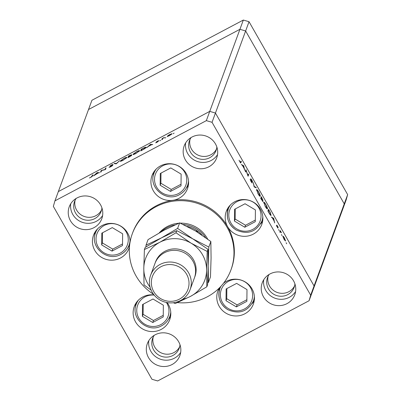 <?xml version="1.0" encoding="UTF-8"?>
<svg xmlns="http://www.w3.org/2000/svg" width="401" height="401" viewBox="0 0 401 401"><rect width="100%" height="100%" fill="white"/><g stroke="black" fill="none" stroke-linecap="round" stroke-linejoin="round"><path stroke-width="0.6" d="M122.636 233.798L112.275 227.613L101.789 233.166L101.659 244.916L112.019 251.106L122.505 245.547L122.636 233.798M102.501 232.791L102.39 242.926L112.751 249.116L122.526 243.938M112.751 249.116L112.019 251.106M102.39 242.926L101.659 244.916M160.154 185.227L170.515 191.417L181.006 185.863L181.132 174.114L170.771 167.924L160.285 173.483L160.154 185.227L160.886 183.242L171.247 189.432L181.021 184.254M160.996 173.102L160.886 183.242M171.247 189.432L170.515 191.417M234.56 209.307L234.435 221.056L244.79 227.247L255.282 221.688L255.412 209.944L245.051 203.753L234.56 209.307M235.277 208.931L235.161 219.066L245.522 225.257L255.302 220.079M245.522 225.257L244.79 227.247M235.161 219.066L234.435 221.056M226.144 288.946L226.014 300.695L236.374 306.885L246.866 301.326L246.991 289.582L236.635 283.392L226.144 288.946M226.856 288.57L226.745 298.705L237.106 304.895L246.881 299.717M237.106 304.895L236.374 306.885M226.745 298.705L226.014 300.695M142.38 316.309L152.741 322.499L163.232 316.94L163.357 305.196L153.002 299.006L142.51 304.56L142.38 316.309L143.112 314.324L153.473 320.509L163.247 315.331M143.222 304.184L143.112 314.324M153.473 320.509L152.741 322.499M54.937 200.846L58.34 191.593L209.748 111.378L58.34 191.593L88.526 109.518L239.928 29.303L245.633 30.972L344.253 203.873L310.665 295.201L212.044 122.305L206.345 120.636L54.937 200.846L53.343 206.385L151.964 379.281L157.668 380.95L309.071 300.735L310.665 295.201M206.345 120.636L209.748 111.378L215.447 113.047L209.748 111.378L239.928 29.303L88.526 109.518L91.929 100.265L243.332 20.05L249.036 21.719L347.657 194.615L346.063 200.154L342.66 209.407L344.253 203.873L342.66 209.407L312.474 291.482L314.068 285.948L215.447 113.047L314.068 285.948L312.474 291.482L309.071 300.735M243.332 20.05L239.928 29.303L245.633 30.972L212.044 122.305M207.658 239.101A29.418 28.506 -159.8 0 0 180.305 223.162M178.771 223.237A29.418 28.506 -159.8 0 0 167.267 226.55A29.418 28.506 -159.8 0 0 159.257 232.861M177.468 302.61A52.531 50.902 -159.8 0 0 207.327 296.79A52.531 50.902 -159.8 0 0 230.946 269.898A52.531 50.902 -159.8 0 0 215.367 213.367A52.531 50.902 -159.8 0 0 155.964 206.741A52.531 50.902 -159.8 0 0 132.345 233.638A52.531 50.902 -159.8 0 0 153.568 294.319M230.946 269.898L231.307 268.921A52.531 50.902 -159.8 0 0 227.608 226.63A18.912 18.326 -159.8 0 0 253.272 234.144A18.912 18.326 -159.8 0 0 261.773 224.46A18.912 18.326 -159.8 0 0 256.164 204.109A18.912 18.326 -159.8 0 0 234.78 201.723A18.912 18.326 -159.8 0 0 226.279 211.407A18.912 18.326 -159.8 0 0 227.608 226.63A52.531 50.902 -159.8 0 0 172.991 200.289A18.912 18.326 -159.8 0 0 178.996 198.315A18.912 18.326 -159.8 0 0 187.498 188.635A18.912 18.326 -159.8 0 0 181.889 168.285A18.912 18.326 -159.8 0 0 160.505 165.899A18.912 18.326 -159.8 0 0 151.999 175.578A18.912 18.326 -159.8 0 0 172.991 200.289A52.531 50.902 -159.8 0 0 156.325 205.768A52.531 50.902 -159.8 0 0 132.706 232.66L132.345 233.638M154.059 294.951A18.912 18.326 -159.8 0 0 142.731 296.981A18.912 18.326 -159.8 0 0 134.225 306.66A18.912 18.326 -159.8 0 0 139.834 327.01A18.912 18.326 -159.8 0 0 161.222 329.396A18.912 18.326 -159.8 0 0 169.723 319.712A18.912 18.326 -159.8 0 0 167.147 302.58M168.5 319.231A18.912 18.326 -159.8 0 0 170.585 316.434M130.089 241.938A18.912 18.326 -159.8 0 0 102.004 225.583A18.912 18.326 -159.8 0 0 93.503 235.267A18.912 18.326 -159.8 0 0 99.112 255.617A18.912 18.326 -159.8 0 0 120.495 258.003A18.912 18.326 -159.8 0 0 129.002 248.319A18.912 18.326 -159.8 0 0 129.458 246.896M127.779 247.833A18.912 18.326 -159.8 0 0 129.588 245.482M186.275 188.149A18.912 18.326 -159.8 0 0 188.36 185.357M219.357 287.943A18.912 18.326 -159.8 0 0 217.858 291.046A18.912 18.326 -159.8 0 0 223.467 311.397A18.912 18.326 -159.8 0 0 244.856 313.782A18.912 18.326 -159.8 0 0 253.357 304.098A18.912 18.326 -159.8 0 0 247.748 283.748A18.912 18.326 -159.8 0 0 226.364 281.362A18.912 18.326 -159.8 0 0 223.573 283.186M252.134 303.617A18.912 18.326 -159.8 0 0 254.219 300.82M286.976 303.647A17.333 16.797 -159.8 0 0 294.77 294.77A17.333 16.797 -159.8 0 0 289.632 276.119A17.333 16.797 -159.8 0 0 270.028 273.928A17.333 16.797 -159.8 0 0 262.234 282.805A17.333 16.797 -159.8 0 0 267.377 301.462A17.333 16.797 -159.8 0 0 286.976 303.647M263.728 279.763A17.333 16.797 -159.8 0 0 271.091 296.189A17.333 16.797 -159.8 0 0 289.306 297.316A17.333 16.797 -159.8 0 0 295.607 291.482M93.984 227.653A17.333 16.797 -159.8 0 0 101.779 218.781A17.333 16.797 -159.8 0 0 96.636 200.124A17.333 16.797 -159.8 0 0 77.032 197.939A17.333 16.797 -159.8 0 0 69.238 206.811A17.333 16.797 -159.8 0 0 74.38 225.467A17.333 16.797 -159.8 0 0 93.984 227.653M70.736 203.768A17.333 16.797 -159.8 0 0 78.1 220.194A17.333 16.797 -159.8 0 0 96.31 221.322A17.333 16.797 -159.8 0 0 102.611 215.492M172.054 364.534A17.333 16.797 -159.8 0 0 179.849 355.657A17.333 16.797 -159.8 0 0 174.711 337A17.333 16.797 -159.8 0 0 155.107 334.815A17.333 16.797 -159.8 0 0 147.312 343.692A17.333 16.797 -159.8 0 0 152.455 362.344A17.333 16.797 -159.8 0 0 172.054 364.534M148.806 340.644A17.333 16.797 -159.8 0 0 156.169 357.07A17.333 16.797 -159.8 0 0 174.385 358.198A17.333 16.797 -159.8 0 0 180.686 352.369M208.906 166.771A17.333 16.797 -159.8 0 0 216.7 157.894A17.333 16.797 -159.8 0 0 211.558 139.237A17.333 16.797 -159.8 0 0 191.954 137.052A17.333 16.797 -159.8 0 0 184.159 145.929A17.333 16.797 -159.8 0 0 189.302 164.585A17.333 16.797 -159.8 0 0 208.906 166.771M185.653 142.886A17.333 16.797 -159.8 0 0 193.021 159.307A17.333 16.797 -159.8 0 0 211.232 160.435A17.333 16.797 -159.8 0 0 217.532 154.606M191.117 137.528A14.185 13.744 -159.8 0 0 189.447 140.686A14.185 13.744 -159.8 0 0 193.653 155.949A14.185 13.744 -159.8 0 0 209.693 157.738A14.185 13.744 -159.8 0 0 216.069 150.475A14.185 13.744 -159.8 0 0 216.841 146.987M190.069 139.252A14.185 13.744 -159.8 0 0 195.357 153.523A14.185 13.744 -159.8 0 0 210.766 154.811A14.185 13.744 -159.8 0 0 216.52 148.982M154.27 335.291A14.185 13.744 -159.8 0 0 152.601 338.444A14.185 13.744 -159.8 0 0 156.806 353.707A14.185 13.744 -159.8 0 0 172.846 355.497A14.185 13.744 -159.8 0 0 179.222 348.238A14.185 13.744 -159.8 0 0 179.994 344.75M153.222 337.015A14.185 13.744 -159.8 0 0 158.505 351.286A14.185 13.744 -159.8 0 0 173.919 352.574A14.185 13.744 -159.8 0 0 179.673 346.745M101.919 207.873A14.185 13.744 20.2 0 1 101.147 211.357A14.185 13.744 20.2 0 1 94.771 218.62A14.185 13.744 20.2 0 1 78.731 216.831A14.185 13.744 20.2 0 1 74.526 201.568A14.185 13.744 20.2 0 1 76.195 198.41M101.598 209.868A14.185 13.744 20.2 0 1 95.844 215.698A14.185 13.744 20.2 0 1 80.436 214.41A14.185 13.744 20.2 0 1 75.147 200.139M294.915 283.863A14.185 13.744 20.2 0 1 294.144 287.352A14.185 13.744 20.2 0 1 287.768 294.615A14.185 13.744 20.2 0 1 271.728 292.825A14.185 13.744 20.2 0 1 267.522 277.562A14.185 13.744 20.2 0 1 269.191 274.404M294.595 285.858A14.185 13.744 20.2 0 1 288.84 291.692A14.185 13.744 20.2 0 1 273.427 290.399A14.185 13.744 20.2 0 1 268.144 276.134M260.55 223.979A18.912 18.326 -159.8 0 0 262.635 221.182M101.608 170.535L101.117 171.874L100.546 172.174L101.172 170.47L105.017 169.513L105.508 168.174L106.085 167.869L105.458 169.573L101.608 170.535M112.811 165.342L110.821 166.766L109.017 167.423L112.24 165.643L109.799 166.184L111.518 164.956L113.112 164.34L110.375 165.874L112.811 165.277M112.34 165.814L112.074 165.598M110.375 165.874L110.796 166.014M116.26 163.849L114.105 163.618L114.716 163.292L116.35 163.513L119.588 160.716L116.26 163.849M123.212 160.205C121.182 161.242 120.17 161.538 120.175 161.097L123.819 158.435C125.884 157.382 126.906 157.077 126.886 157.533L123.212 160.205M135.979 153.438C133.949 154.475 132.937 154.776 132.942 154.33L136.591 151.673C138.651 150.616 139.673 150.315 139.658 150.766L135.979 153.438M146.711 147.718L150.445 144.365L152.766 144.51L151.403 144.791L148.505 146.325L146.711 147.718M173.508 133.538L173.047 133.713M173.708 133.423L174.094 133.112M167.242 136.54L167.959 135.608L169.808 134.46L171.984 133.829L169.337 135.749L167.152 136.49M171.743 134.14L171.508 133.723L171.984 133.829M165.242 137.919L164.781 138.089M165.443 137.804L165.824 137.493M162.345 139.438L161.768 139.738L162.23 138.495L164.43 137.343L162.756 138.535L162.345 139.438M160.084 140.651L159.623 140.826M160.285 140.535L160.671 140.225M156.27 142.004L158.651 140.515L156.796 141.613L158.455 141.222L156.956 142.305L155.683 142.846L157.884 141.533L156.365 141.999M146.195 147.322C145.874 147.934 144.686 148.786 142.631 149.879L140.651 150.926L141.277 149.222L144.571 147.528L146.205 147.147M129.608 156.776L127.884 157.693L128.51 155.989L131.628 154.676L130.756 155.428L131.829 155.212L129.608 156.776M93.503 175.904L97.162 172.595L99.563 172.696L98.195 172.981L93.503 175.904M90.952 177.152L92.987 174.806L92.561 175.959L90.857 177.347L89.388 177.964L91.012 177.262M246.124 170.631L245.628 171.969L245.307 171.402L245.933 169.698L247.883 175.322L248.374 173.979L248.7 174.545L248.074 176.25L246.124 170.631L245.462 170.976M252.174 183.001L251.086 181.608L250.129 179.317L251.958 182.38L250.735 178.701L251.768 179.854L252.62 181.823L251.061 179.257L252.244 182.996M251.693 182.535L251.958 182.38M254.159 186.921L253.216 182.465L254.264 186.515L255.958 187.277L256.304 187.884L254.159 186.921M256.495 189.628C256.795 189.252 257.527 190.044 258.695 191.999C259.848 194.094 260.379 195.513 260.279 196.249C259.973 196.615 259.236 195.813 258.064 193.843L256.585 189.518M263.688 202.239C263.983 201.858 264.72 202.65 265.888 204.605C267.041 206.7 267.567 208.119 267.472 208.856C267.166 209.222 266.429 208.42 265.256 206.45L263.773 202.124M271.307 216.981L273.637 218.269L274.715 222.961L274.033 220.871L272.404 218.014L271.307 216.981M286.098 242.72L286.7 243.773L286.113 242.705M282.87 236.244L283.397 236.435L284.469 237.983L285.592 241.011L283.998 239.272L282.936 236.164M281.442 234.56L282.043 235.613L281.462 234.54M280.109 232.42L279.788 231.853L280.244 230.605L281.482 232.811L280.479 231.673L280.109 232.42M280.479 231.673L279.963 232.159M278.585 229.547L279.186 230.6L278.6 229.532M276.815 225.091L278.204 227.287L277.136 225.653L277.973 228.119L276.384 225.643L277.647 227.562L276.845 225.046M270.906 215.472L271.151 215.342C270.881 215.773 270.164 214.976 269.006 212.956L267.893 211.001L268.52 209.297L270.364 212.63L271.051 215.467M262.906 200.405L262.47 199.979L263.001 201.628L260.7 198.395L261.332 196.69L262.976 200.4M241.342 164.45L243.723 165.819L244.755 170.435L244.074 168.34L242.44 165.483L241.342 164.45M240.585 162.931L240.901 162.766L239.843 161.894L239.046 160.179L239.923 161.753L240.585 162.184L241.001 161.052L241.322 161.618L240.76 162.986M240.219 162.505L240.585 162.184M227.743 208.355A18.912 18.326 -159.8 0 0 227.522 211.833M219.327 287.988A18.912 18.326 -159.8 0 0 219.106 291.467M153.468 172.525A18.912 18.326 -159.8 0 0 153.247 176.004M94.972 232.209A18.912 18.326 -159.8 0 0 94.751 235.688M135.693 303.607A18.912 18.326 -159.8 0 0 135.473 307.086M265.307 206.249C266.274 207.893 266.891 208.575 267.146 208.289L265.838 204.811C264.876 203.187 264.264 202.52 264.008 202.801L265.181 206.32M266.72 208.57L267.146 208.289M263.728 202.951L264.079 202.711L263.718 202.906M261.547 199.593L262.68 201.061L261.322 198.154L261.091 198.786L261.422 199.658M262.399 201.227L262.68 201.061M260.74 198.46L261.322 198.154M262.023 198.199L261.587 197.432L261.387 197.979L262.695 199.783L262.023 198.199M260.931 197.778L261.587 197.432M262.329 199.979L262.63 199.818M262.334 199.994L262.695 199.783M260.725 198.325L261.387 197.979M282.89 236.7L283.397 236.435M285.266 240.445L284.414 238.134L283.196 236.811L284.053 239.116L285.266 240.445L284.926 240.66M282.951 236.941L283.241 236.75L282.941 236.906M279.908 231.522L280.565 231.171M279.843 231.703L280.5 231.357M279.868 231.994L280.419 231.703M277.577 227.893L277.923 227.713M273.246 218.475L273.637 218.269M273.342 218.53L273.683 218.35M273.928 220.395L273.532 218.635L272.645 218.144L273.803 220.465M268.78 210.039L268.279 211.392L269.738 213.873L270.825 214.776L270.119 212.465L268.78 210.039L268.119 210.385M270.394 215.066L270.825 214.776M259.958 195.683L258.645 192.204C257.683 190.58 257.076 189.914 256.82 190.194L258.114 193.643C259.086 195.287 259.698 195.969 259.958 195.683L259.532 195.959M256.535 190.345L256.891 190.104L256.525 190.295M255.497 187.518L255.958 187.277M248.039 174.896L248.7 174.545M243.282 165.944L243.673 165.738M243.382 165.999L243.723 165.819M243.968 167.869L243.572 166.104L242.68 165.613L243.838 167.934M240.665 161.964L241.322 161.618M171.528 134.335L171.412 134.054L171.558 134.31M169.443 135.688L171.412 134.135L169.753 134.611L167.728 136.084L167.869 136.415M167.728 136.084L169.392 135.598M162.51 138.987L162.23 138.495M150.555 144.741L150.365 144.41M150.666 144.746L150.445 144.365M151.162 144.776L150.28 144.721L148.881 145.989L151.227 144.886M141.558 149.713L141.277 149.222M145.763 147.869L144.18 147.864L141.789 149.092L141.287 150.45L143.864 149.052L145.628 147.488L145.814 147.819M139.217 151.307L139.087 150.951L139.262 151.262M136.084 153.382L139.082 151.072C139.072 150.721 138.23 150.971 136.551 151.834L133.513 154.029L133.683 154.445M133.513 154.029C133.528 154.375 134.365 154.124 136.024 153.277M128.826 156.54L128.51 155.989M131.152 155.152L129.799 155.448L129.017 155.859L128.816 156.405L131.172 155.142M131.358 155.693L130.32 155.768L128.756 156.58L128.52 157.212L131.373 155.683M126.45 158.074L126.315 157.718L126.495 158.029M123.313 160.149L126.315 157.839C126.3 157.483 125.458 157.738 123.784 158.595L120.746 160.791L120.917 161.212M120.746 160.791C120.756 161.142 121.593 160.891 123.252 160.039M114.967 163.733L114.716 163.292M101.453 170.961L101.172 170.47M101.513 170.796L101.293 170.41M105.789 168.666L105.508 168.174M97.348 172.926L97.162 172.595M97.458 172.936L97.242 172.555M97.959 172.966L97.072 172.911L95.679 174.174L98.019 173.072M92.696 175.603L92.415 175.112M160.916 231.928A29.418 28.506 20.2 0 1 166.816 227.768A29.418 28.506 20.2 0 1 174.911 224.916M197.668 232.279L196.645 230.49A28.366 27.489 -159.8 0 0 187.172 226.405M202.074 235.141A28.366 27.489 -159.8 0 0 196.645 230.49L196.295 231.442M183.207 224.485A29.418 28.506 20.2 0 1 205.573 237.582M249.036 21.719L245.633 30.972L344.253 203.873L347.657 194.615M190.084 289.707L194.38 278.013A21.012 20.361 -159.8 0 0 188.149 255.402A21.012 20.361 -159.8 0 0 164.39 252.755A21.012 20.361 -159.8 0 0 154.941 263.512L150.641 275.201A21.012 20.361 20.2 0 1 160.089 264.444A21.012 20.361 20.2 0 1 183.848 267.096A21.012 20.361 20.2 0 1 190.084 289.707A21.012 20.361 20.2 0 1 180.635 300.464A21.012 20.361 20.2 0 1 156.871 297.813A21.012 20.361 20.2 0 1 150.641 275.201M160.936 266.73A18.912 18.326 -159.8 0 0 153.763 291.637A18.912 18.326 -159.8 0 0 179.427 299.151A18.912 18.326 -159.8 0 0 186.6 274.244A18.912 18.326 -159.8 0 0 160.936 266.73M207.688 282.905L208.435 282.434L208.209 265.873L208.821 247.051L192.801 238.856L177.613 228.405L161.403 237.903L146.019 245.141L145.934 246.931M146.019 245.141L148.054 239.608L164.27 230.109L179.648 222.871L195.668 231.061L210.856 241.517L211.076 258.079L210.47 276.901L208.435 282.434M208.821 247.051L210.856 241.517M177.613 228.405L179.648 222.871M182.681 299.221A31.519 30.541 -159.8 0 0 190.605 296.319A31.519 30.541 -159.8 0 0 206.6 270.254L207.207 251.432L191.192 243.242L176.004 232.786L159.788 242.289L144.405 249.527L145.187 247.402L161.403 237.903L176.781 230.665L192.801 238.856L207.989 249.312L208.209 265.873L207.603 284.695L206.821 286.815L206.6 270.254A31.519 30.541 -159.8 0 0 191.192 243.242A31.519 30.541 -159.8 0 0 159.788 242.289A31.519 30.541 -159.8 0 0 143.799 268.349A31.519 30.541 -159.8 0 0 150.114 287.241M144.405 249.527L143.799 268.349L144.019 284.91L151.127 290.134M173.387 302.735L175.227 303.557L190.605 296.319L206.821 286.815M207.207 251.432L207.989 249.312M176.004 232.786L176.781 230.665M120.059 253.226A16.18 15.679 -159.8 0 0 126.195 231.913A16.18 15.679 -159.8 0 0 104.235 225.487A16.18 15.679 -159.8 0 0 98.1 246.8A16.18 15.679 -159.8 0 0 120.059 253.226M130.029 240.675A17.86 17.308 20.2 0 1 129.052 245.131A17.86 17.308 20.2 0 1 121.022 254.274M96.566 229.974L95.528 232.806A17.86 17.308 20.2 0 1 97.669 228.776M162.736 165.803A16.18 15.679 -159.8 0 0 156.601 187.112A16.18 15.679 -159.8 0 0 178.555 193.538A16.18 15.679 -159.8 0 0 184.691 172.23A16.18 15.679 -159.8 0 0 162.736 165.803M155.067 170.29L154.024 173.117A17.86 17.308 20.2 0 1 156.169 169.087M188.53 180.991A17.86 17.308 20.2 0 1 187.548 185.447A17.86 17.308 20.2 0 1 179.518 194.59M253.131 202.119A16.18 15.679 -159.8 0 0 231.046 207.212A16.18 15.679 -159.8 0 0 236.71 228.876A16.18 15.679 -159.8 0 0 258.795 223.788A16.18 15.679 -159.8 0 0 253.131 202.119M236.004 229.878A17.86 17.308 20.2 0 1 228.304 208.946A17.86 17.308 20.2 0 1 230.445 204.916M262.805 216.816A17.86 17.308 20.2 0 1 261.828 221.272L262.866 218.445M244.715 281.758A16.18 15.679 -159.8 0 0 222.63 286.845A16.18 15.679 -159.8 0 0 228.294 308.514A16.18 15.679 -159.8 0 0 250.379 303.427A16.18 15.679 -159.8 0 0 244.715 281.758M227.588 309.517A17.86 17.308 20.2 0 1 219.883 288.585A17.86 17.308 20.2 0 1 220.906 286.334M254.389 296.454A17.86 17.308 20.2 0 1 253.412 300.91L254.45 298.083M154.179 295.096A16.18 15.679 -159.8 0 0 144.961 296.885A16.18 15.679 -159.8 0 0 138.826 318.193A16.18 15.679 -159.8 0 0 160.781 324.62A16.18 15.679 -159.8 0 0 166.38 302.434M137.292 301.372L136.25 304.199A17.86 17.308 20.2 0 1 138.395 300.169M170.756 312.068A17.86 17.308 20.2 0 1 169.778 316.524A17.86 17.308 20.2 0 1 161.743 325.672M92.155 176.52L91.994 176.245M155.222 262.785A21.012 20.361 20.2 0 1 164.926 251.292A21.012 20.361 20.2 0 1 188.991 254.204A21.012 20.361 20.2 0 1 194.635 277.281M95.528 232.806C89.388 247.006 107.623 262.379 120.987 254.319C124.826 252.234 127.513 249.171 129.052 245.131L129.974 242.635M154.024 173.117C147.884 187.322 166.119 202.695 179.483 194.635C183.322 192.545 186.009 189.483 187.548 185.447L188.59 182.62M229.342 206.119L228.304 208.946C225.798 217.648 228.359 224.645 235.994 229.928C247.492 234.971 256.104 232.084 261.828 221.272M220.585 286.68L219.883 288.585C217.382 297.286 219.943 304.284 227.578 309.567C239.076 314.61 247.688 311.722 253.412 300.91M136.25 304.199C130.109 318.404 148.345 333.772 161.708 325.717C165.548 323.627 168.235 320.564 169.778 316.524L170.816 313.697M280.449 231.683L279.863 231.989"/></g></svg>

